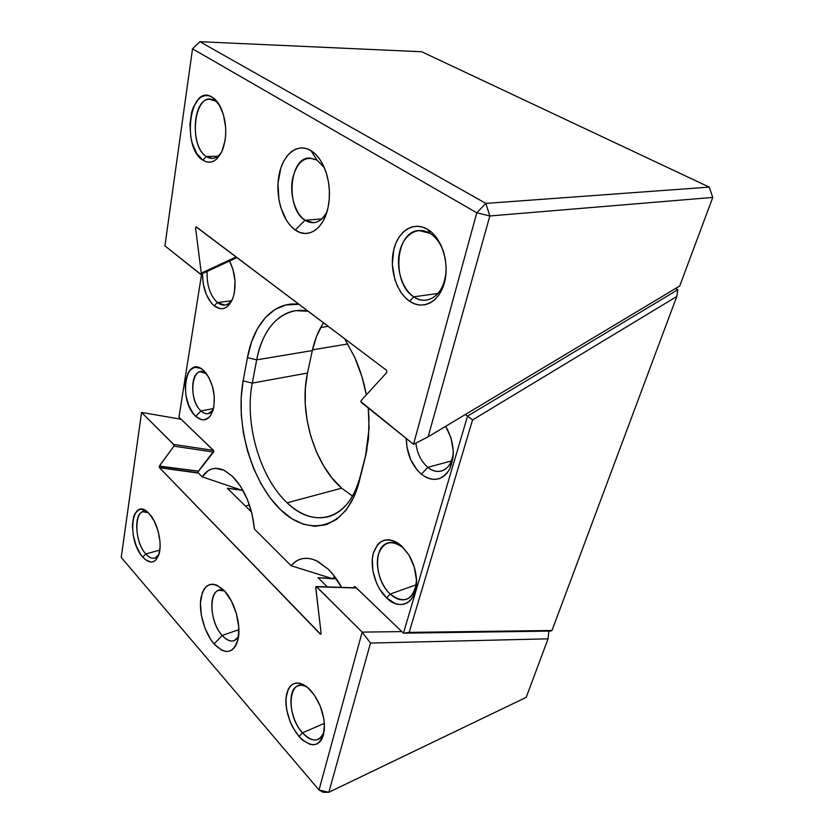 <?xml version="1.0" encoding="UTF-8"?>
<svg xmlns="http://www.w3.org/2000/svg" width="834" height="834" viewBox="0 0 834 834"><rect width="100%" height="100%" fill="white"/><g stroke="black" fill="none" stroke-linecap="round" stroke-linejoin="round"><path stroke-width="1.25" d="M217.382 302.544C223.376 306.933 228.474 305.661 232.696 298.718C230.601 302.513 227.984 304.629 224.846 305.077L217.382 302.544L231.393 300.793L217.382 302.544C210.043 295.444 206.634 285.082 207.145 271.446C206.634 285.082 210.043 295.444 217.382 302.544L214.14 305.828L217.382 302.544M229.558 261.011C235.313 272.906 236.554 284.936 233.27 297.102C228.735 308.632 222.355 311.541 214.14 305.828L220.426 308.726L223.554 308.528L226.514 307.225L231.456 301.46L233.239 297.206L234.458 292.244L235.011 280.995L232.999 269.486L229.558 261.011M390.176 594.058C403.604 604.118 412.35 600.636 416.447 583.633C415.311 591.848 412.059 597.04 406.679 599.208C401.321 600.928 395.827 599.208 390.176 594.058L416.291 584.759L390.176 594.058C374.685 580.506 372.954 546.76 387.768 543.028C392.72 541.589 397.881 543.184 403.249 547.802L408.66 554.61C412.851 561.501 415.384 568.976 416.26 577.045C419.179 601.074 401.133 612.781 386.601 597.936L390.176 594.058L386.601 597.936L395.055 603.472L399.35 604.504L403.468 604.316L407.253 602.867L410.547 600.219L413.205 596.456L415.134 591.713L416.468 580.078L414.279 567.162L408.931 555.048L401.3 545.676L397.005 542.496L392.626 540.484L388.331 539.713L384.286 540.192L380.638 541.881L377.521 544.717L373.298 553.276L372.339 558.676L372.85 570.727L376.488 582.976L379.334 588.627L386.601 597.936C375.634 587.636 369.535 567.047 373.298 553.276C378.719 538.66 388.05 536.126 401.3 545.676L403.249 547.802C391.521 539.317 383.223 541.547 378.375 554.474C375.008 566.693 380.429 584.968 390.176 594.058M427.832 467.332C438.861 476.892 452.852 468.791 453.31 451.705C452.455 462.182 448.515 468.614 441.509 471.002C436.933 472.138 432.377 470.918 427.832 467.332L451.444 460.952L427.832 467.332C421.097 461.473 417.115 453.394 415.885 443.083C417.115 453.394 421.097 461.473 427.832 467.332L421.389 474.223L427.832 467.332M447.649 429.698L445.398 426.466L447.649 429.698M445.679 426.299C454.113 441.353 455.437 455.656 449.63 469.219C442.239 480.676 432.825 482.344 421.389 474.223L425.778 477.152L430.334 478.914L434.9 479.435L439.278 478.674L443.313 476.652L446.836 473.42L449.703 469.094L453.008 457.856L453.3 451.392L451.079 438.058L445.679 426.299M201.015 410.964C205.727 415.019 209.761 414.665 213.129 409.921L208.239 413.674C205.852 414.102 203.444 413.195 201.015 410.964L213.483 408.545L201.015 410.964C190.35 401.925 189.756 372.704 200.379 371.766L206.321 373.559C192.133 362.081 187.202 399.184 201.015 410.964L195.771 416.343L201.015 410.964M203.413 370.369L206.102 373.278C213.66 384.662 215.964 396.984 213.024 410.255C209.115 420.503 203.36 422.536 195.771 416.343L201.401 419.679L204.194 419.888L209.209 417.292L211.221 414.561L213.848 406.752L214.286 396.838L212.451 386.392L208.615 377.072L203.413 370.369L200.546 368.336L194.885 367.262L189.996 370.192L188.077 373.027L185.638 380.825L185.2 385.506L185.94 395.566L188.713 405.324L193.134 413.362L195.771 416.343C177.976 400.966 185.304 353.387 203.413 370.369L205.466 372.496L203.413 370.369M291.129 565.744C297.696 557.946 306.141 556.278 316.472 560.74L328.033 568.996L317.796 561.397L312.677 559.27L307.694 558.311L302.961 558.509L298.572 559.843L294.6 562.283L291.129 565.744L254.453 529.069L291.129 565.744L332.912 578.796L334.486 576.315L332.912 578.796L318.088 577.722L331.244 578.264M202.224 476.86C207.885 468.385 215.339 466.269 224.575 470.532L232.571 476.412L224.033 470.272L215.693 468.322L211.815 468.958L208.229 470.626L202.224 476.86L198.461 473.087L202.224 476.86L242.141 490.361L242.506 489.537L242.141 490.361L227.39 488.255L240.557 489.808M322.518 324.363L316.482 336.55L312.323 350.572L256.695 359.85C262.554 331.307 275.533 314.908 295.632 310.665L308.236 311.27C283.466 305.473 262.606 327.116 256.695 359.85L247.437 357.63C253.411 324.009 273.833 300.845 299.01 304.306L286.031 304.91L275.126 309.414L265.556 317.389L257.612 328.419L251.524 342.013L247.437 357.63L243.121 380.898L241.172 397.662L241.297 415.353L243.465 433.419L247.594 451.277L253.567 468.385L261.209 484.179L270.289 498.127L280.547 509.741L291.66 518.56L303.284 524.19L314.991 526.296L326.344 524.669L336.884 519.228L346.162 510.043L353.71 497.366L359.173 481.645L365.375 456.969L368.513 438.413L368.993 418.241L368.263 408.191L369.097 428.395L365.375 456.969L366.574 451.684L360.267 476.256C354.116 498.628 343.577 512.097 328.638 516.663C314.595 520.135 300.761 515.516 287.146 502.808C259.843 477.538 244.247 423.192 252.275 383.098L307.496 373.048C298.728 411.86 314.032 464.225 341.648 488.171L287.146 502.808L341.648 488.171L352.167 495.844M312.489 349.832L347.82 343.952L312.489 349.832M242.141 490.361L243.007 490.413L242.141 490.361M332.912 578.796L336.258 578.723L332.912 578.796M354.857 586.51L403.437 633.173L467.561 416.093L403.437 633.173L409.171 632.391L472.544 419.95L467.561 416.093L677.844 289.711L676.781 296.497L472.544 419.95L465.393 414.488L467.561 416.093L677.844 289.711L675.592 288.46L677.844 289.711L676.781 296.497L472.544 419.95L409.171 632.391L552.004 630.473L676.781 296.497L552.004 630.473L550.534 631.088L552.004 630.473L409.171 632.391L403.437 633.173L355.138 586.688L354.242 586.959L354.752 586.49M354.221 587.48L356.024 587.553L354.242 586.959M341.596 587.376L332.922 574.334L328.033 568.996C333.079 573.907 337.593 580.037 341.596 587.376M254.453 529.069L252.024 513.88L247.239 499.18L240.546 486.316L232.571 476.412C244.8 489.266 252.087 506.822 254.453 529.069M198.117 472.336L198.461 473.087L159.544 467.77L320.193 634.028L320.871 634.163L321.1 633.267L315.721 587.584L316.274 586.552L362.164 632.109L319.005 789.986L121.232 557.435L141.561 412.423L173.931 444.793L173.92 446.169L159.19 466.425L198.482 471.158L159.315 466.07L173.92 446.169L213.546 452.049L173.92 446.169L173.691 444.428L141.561 412.423L181.176 419.262L141.561 412.423L121.232 557.435L319.005 789.986L362.164 632.109L316.628 586.761L356.545 588.043L316.628 586.761M198.106 471.794L213.619 451.965L213.629 450.631L178.966 417.146L201.62 274.021L178.966 417.146L213.504 450.402L173.691 444.428L213.504 450.391M202.464 273.635L203.267 283.956L206.321 294.496L211.21 302.867L214.14 305.828C206.551 298.645 202.662 287.918 202.464 273.635M406.314 438.569L406.992 447.399L410.766 459.815L417.334 470.251L421.389 474.223C411.621 465.362 406.596 453.477 406.314 438.569M366.334 394.878L361.946 376.749L354.721 357.359L344.525 338.625L354.586 357.067C359.913 368.899 363.832 381.503 366.334 394.878M213.744 451.017L198.242 471.45M403.437 633.173L550.534 631.088L403.437 633.173M328.231 326.344L320.683 327.481L328.231 326.344M323.529 322.789C318.369 330.629 314.627 339.886 312.323 350.572L307.496 373.048L305.369 388.112L305.234 404.01L307.068 420.221L310.801 436.224L316.305 451.517L323.436 465.581L331.963 477.955L341.648 488.171L352.542 496.063M367.075 449.057L366.439 451.715L367.075 449.057M312.323 350.572L307.496 373.048L252.275 383.098L256.695 359.85L312.323 350.572M243.121 380.898L247.437 357.63L256.695 359.85L252.275 383.098L243.121 380.898L252.275 383.098C244.247 423.192 259.843 477.538 287.146 502.808C313.918 529.538 349.769 520.009 360.267 476.256L359.173 481.645C347.33 528.516 309.383 538.232 280.547 509.741C251.472 481.833 235.042 424.391 243.121 380.898M365.375 456.969L359.173 481.645L365.375 456.969M145.814 553.974C151.1 559.562 155.458 559.75 158.887 554.537L154.79 558.144C151.924 558.843 148.932 557.456 145.814 553.974L159.826 550.096L145.814 553.974C135.264 542.809 133.294 513.317 143.135 511.742L148.41 512.847C134.566 503.413 132.533 540.005 145.814 553.974L142.781 557.112L145.814 553.974M149.338 513.796C157.584 522.365 162.588 543.549 158.908 554.474C155.343 563.565 149.964 564.441 142.781 557.112L145.45 559.697L150.787 562.064L153.258 561.762L155.468 560.438L158.752 554.975L160.107 546.468L159.972 541.474L158.085 530.987L154.332 521.24L149.338 513.796L146.607 511.305L141.259 509.261L138.83 509.751L134.931 513.64L133.596 516.861L132.387 525.264L133.231 535.167L135.984 545.144L140.258 553.745L142.781 557.112C126.32 539.598 131.48 495.448 148.462 512.9L149.338 513.796M302.471 732.805C312.646 742.906 319.902 742.302 324.238 730.991C323.081 735.265 321.08 738.059 318.202 739.372C313.334 741.176 308.09 738.987 302.471 732.805L324.374 723.37L302.471 732.805C289.617 718.929 286.667 689.447 297.915 685.861C300.824 684.756 304.076 685.308 307.673 687.529C288.845 674.654 284.759 713.956 302.471 732.805L299.02 736.558L302.471 732.805M310.728 690.489C320.079 701.78 324.634 714.696 324.405 729.208C321.007 746.889 312.552 749.349 299.02 736.558L302.669 740.196L310.154 744.397L313.699 744.783L316.93 743.98L319.714 741.999L321.945 738.903L323.509 734.806L324.436 724.277L323.748 718.272L320.193 705.971L314.272 694.951L306.975 686.955L303.159 684.485L299.437 683.161L295.955 683.025L292.838 684.068L290.201 686.226L288.126 689.426L285.968 698.36L285.947 703.771L286.635 709.546L290.013 721.358L292.578 726.967L299.02 736.558C288.929 723.359 284.748 709.369 286.469 694.607C290.169 681.712 297.665 679.741 308.955 688.676L310.728 690.489M222.167 635.435C228.797 642.378 234.239 642.837 238.503 636.822L234.156 640.689C230.361 641.826 226.368 640.074 222.167 635.435L238.899 629.67L222.167 635.435C210.314 622.831 207.968 592.859 218.779 590.357L224.429 590.868C209.063 583.122 207.468 619.975 222.167 635.435L214.119 643.963L222.167 635.435M224.513 590.972C234.594 601.523 241.234 624.51 238.201 638.594C233.708 653.637 225.67 655.43 214.119 643.963L221.521 650.082L225.211 651.364L228.704 651.375L231.862 650.082L234.552 647.518L236.668 643.785L238.117 639.011L238.785 627.105L236.418 613.709L231.383 600.98L224.513 590.972L216.944 585.207L213.264 584.207L209.845 584.498L206.822 586.062L204.288 588.825L202.339 592.661L200.441 602.919L201.359 615.325L204.935 628.096L210.679 639.397L214.119 643.963C204.632 633.079 198.638 612.323 200.89 598.332C204.382 583.466 211.826 580.568 223.22 589.628L224.513 590.972M245.425 506.05L249.439 504.987L245.425 506.05M159.45 467.655L320.673 634.257M401.811 631.609L362.164 632.109L401.811 631.609M370.504 643.066L548.053 638.834L526.212 697.349L328.815 792.279L370.504 643.066L362.164 632.109L370.504 643.066L328.815 792.279L319.005 789.986L323.206 792.3L328.815 792.279L526.212 697.349L548.053 638.834L370.504 643.066M327.408 586.917L318.088 577.722L327.408 586.917M251.587 512.128L227.39 488.255L251.587 512.128M320.61 634.257L321.1 633.267L315.742 587.032M548.835 631.109L548.053 638.834L548.835 631.109M323.206 792.3L328.815 792.279L319.005 789.986L323.206 792.3M198.231 472.732L159.544 467.77L159.19 466.915M430.021 233.343C417.73 225.691 403.698 234.49 399.736 251.284C395.597 267.975 402.04 288.95 413.8 296.831L409.577 301.22C396.358 292.286 389.124 268.663 393.742 249.825C398.152 230.882 413.914 220.843 427.811 229.454L430.021 233.343C436.484 237.492 441.196 244.31 444.147 253.797C441.196 244.31 436.484 237.492 430.021 233.343L427.811 229.454L422.588 227.067L417.271 226.212L412.048 226.89L407.128 229.058L402.686 232.613L398.892 237.388L395.879 243.205L393.742 249.825L392.324 264.503L394.816 279.317L397.422 286.114L400.841 292.181L404.938 297.279L409.577 301.22L414.602 303.857L419.815 305.077L425.038 304.796L430.063 303.013L434.691 299.781L438.736 295.194L442.02 289.419L444.418 282.674L445.815 275.23L446.138 267.391L445.377 259.457L443.552 251.785L440.748 244.675L437.079 238.42L432.71 233.28L427.811 229.454C441.78 237.763 449.787 263.242 444.418 282.674C439.257 302.252 422.723 310.436 409.577 301.22L413.8 296.831C391.459 283.477 394.972 231.362 418.908 230.507L430.021 233.343M214.88 100.904C195.156 87.841 187.066 145.168 206.394 156.563L202.787 160.128C181.093 147.243 190.048 82.618 212.295 97.224L219.759 105.626L212.295 97.224L208.771 95.743L205.237 95.566L201.807 96.671L198.628 99.017L193.467 106.94L191.664 112.204L189.923 124.318L190.819 137.068L192.216 143.094L196.668 153.393L202.787 160.128L206.196 161.806L209.688 162.244L213.129 161.421L216.371 159.336L221.792 151.725L225.076 140.498L225.722 134.045L225.649 127.373L223.408 114.466L218.696 103.854L212.295 97.224C215.61 99.298 218.477 102.822 220.874 107.784C226.723 121.879 227.296 135.911 222.574 149.901C217.372 161.389 210.773 164.798 202.787 160.128L206.394 156.563C189.881 146.993 192.414 98.037 209.782 99.34L214.88 100.904M438.038 293.453L413.8 296.831L438.038 293.453M217.966 156.219L206.394 156.563L217.966 156.219M317.003 160.107C305.202 155.197 297.05 161.4 292.526 178.716C289.461 194.53 295.184 213.692 305.015 220.228L295.309 230.048C282.507 221.312 275.043 196.23 278.952 175.421C282.663 154.498 297.404 142.312 310.905 150.579L317.003 160.107L324.29 167.592L317.003 160.107L310.905 150.579L305.859 148.4L300.761 147.889L295.799 149.046L291.16 151.798L287.032 156.01L283.539 161.504L280.818 168.051L277.993 183.324L278.9 199.587L280.714 207.364L286.771 220.874L290.795 226.108L295.309 230.048L300.157 232.54L305.161 233.478L310.123 232.79L314.877 230.486L319.214 226.619L322.966 221.333L325.969 214.797L328.096 207.28L329.242 199.065L329.367 190.486L328.44 181.906L326.501 173.68L323.644 166.154L319.985 159.628L315.679 154.373L310.905 150.579C317.775 154.947 322.966 162.609 326.469 173.576C329.597 184.178 330.243 194.864 328.408 205.644C324.603 228.453 308.309 239.639 295.309 230.048L305.015 220.228C285.52 208.813 288.814 157.428 309.56 157.991L317.003 160.107M321.757 218.967L305.015 220.228L321.757 218.967M201.109 274.167L201.275 273.145L236.147 256.914L201.275 273.145L195.604 228.099L197.064 227.442L195.604 228.099L201.275 273.145L200.848 274.376L164.913 245.842L192.529 48.82L476.787 212.795L413.508 444.303L361.08 402.28L361.174 400.529L386.736 372.548L386.496 370.265L196.021 226.817M195.604 227.515L196.324 226.89L386.496 370.265L386.736 372.548L361.174 400.529L360.903 401.644L413.508 444.303L428.123 436.828L679.72 285.989L712.768 197.429L489.839 215.964L428.123 436.828L489.839 215.964L712.768 197.429L709.254 187.118L485.836 203.402L199.868 41.7L421.712 51.76L709.254 187.118L485.836 203.402L476.787 212.795L192.529 48.82L164.913 245.842L200.546 274.292M421.712 51.76L199.868 41.7L485.836 203.402L489.839 215.964L485.836 203.402L476.787 212.795L489.839 215.964L476.787 212.795L413.508 444.303L428.123 436.828L679.72 285.989L712.768 197.429L709.254 187.118L421.712 51.76M192.529 48.82L199.868 41.7L192.529 48.82M326.97 211.753C323.519 218.508 319.068 222.167 313.626 222.72L305.015 220.228C313.667 225.295 320.986 222.459 326.97 211.753M221.635 152.049C218.956 156.135 215.839 158.262 212.284 158.429L206.394 156.563C212.044 160.055 217.121 158.554 221.635 152.049M446.086 271.821C444.136 288.189 437.631 297.613 426.581 300.104C422.192 300.678 417.928 299.594 413.8 296.831C427.415 306.86 444.887 294.121 446.086 271.821M356.347 587.855L316.242 586.552M236.992 257.55L200.931 274.344"/></g></svg>
